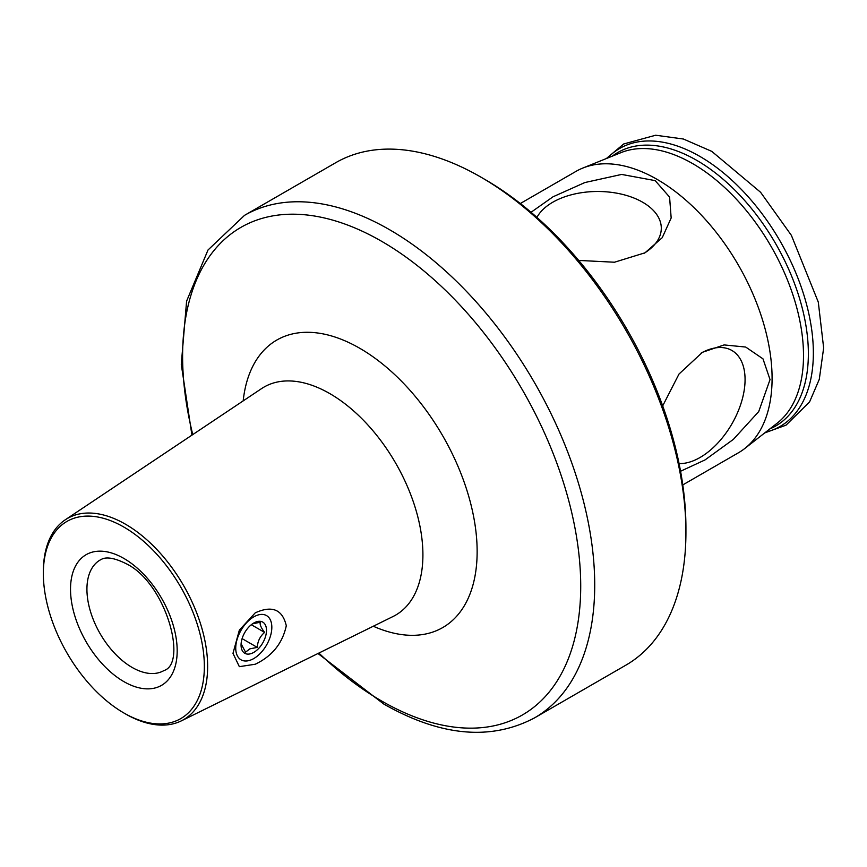 <?xml version="1.0" encoding="UTF-8"?>
<svg xmlns="http://www.w3.org/2000/svg" width="867" height="867" viewBox="0 0 867 867"><rect width="100%" height="100%" fill="white"/><g stroke="black" fill="none" stroke-linecap="round" stroke-linejoin="round"><path stroke-width="1.3" d="M643.802 253.478A63.584 36.707 0 0 0 660.145 235.152A63.584 36.707 0 0 0 642.675 202.239A63.584 36.707 0 0 0 536.944 217.4M578.712 260.425L614.475 262.224L644.983 252.817L662.236 237.688L671.166 217.975L669.584 197.091L655.159 180.618L621.65 174.43L584.857 182.547L553.005 196.798L531.038 212.274M255.234 664.241C272.162 656.156 282.512 643.325 286.294 625.725C282.49 609.458 272.13 605.166 255.234 612.85L239.346 630.136L232.985 653.35L239.346 666.658L255.234 664.241M125.487 713.92L123.851 712.967A113.848 65.729 60 0 1 43.35 573.542A113.848 65.729 60 0 1 123.851 527.06A113.848 65.729 60 0 1 204.352 666.495A113.848 65.729 60 0 1 123.851 712.967L125.498 713.92A116.167 67.073 60 0 1 125.487 713.92A116.167 67.073 60 0 0 181.333 720.867L393.109 616.47A131.643 76.003 -120 0 0 416.485 511.888A131.643 76.003 -120 0 0 329.818 393.607A131.643 76.003 -120 0 0 261.552 388.611L65.253 519.81A116.167 67.073 60 0 1 125.498 524.221A116.167 67.073 60 0 1 201.968 628.586A116.167 67.073 60 0 1 181.333 720.867M679.078 463.574A63.584 36.707 120 0 0 745.067 379.594A63.584 36.707 120 0 0 725.3 348.003A63.584 36.707 120 0 0 701.251 352.999M680.562 471.258L705.044 459.911L733.374 439.374L758.723 411.576L770.037 379.594L762.982 358.851L745.696 347.049L724.118 344.925L702.422 352.305L679.002 374.045L662.691 405.897M520.319 203.517L575.981 171.384A162.465 93.799 60 0 1 582.819 168.057A162.465 93.799 60 0 1 657.208 179.436A162.465 93.799 60 0 1 761.475 316.596A162.465 93.799 60 0 1 744.742 448.521A162.465 93.799 60 0 1 738.435 452.78L682.784 484.913M534.636 717.833A290.109 167.494 60 0 0 579.102 485.368A290.109 167.494 60 0 0 389.586 229.722A290.109 167.494 60 0 0 244.527 215.352L335.735 162.693A290.109 167.494 60 0 1 480.795 177.063L484.891 179.436A284.311 164.145 60 0 1 685.927 527.635L685.927 532.371A290.109 167.494 60 0 1 625.844 665.184L534.636 717.833C490.939 740.971 440.653 736.376 383.778 704.047L317.983 653.501M484.891 179.436L480.795 177.063A290.109 167.494 60 0 1 685.927 532.371M43.35 573.542L43.35 571.646A116.167 67.073 60 0 1 65.253 519.81M256.394 615.57A25.533 14.739 120 0 0 235.922 644.994A25.533 14.739 120 0 0 251.159 659.841A25.533 14.739 120 0 0 253.782 658.552A25.533 14.739 120 0 0 271.826 627.285A25.533 14.739 120 0 0 256.394 615.57M241.102 643.802L245.556 652.168L249.826 648.863L257.282 647.389C257.64 641.244 260.089 636.259 264.619 632.411C261.108 627.86 259.656 624.468 260.252 622.235L252.481 623.839M251.939 653.295A17.99 10.382 120 0 0 266.364 632.563A17.99 10.382 120 0 0 255.624 622.105A17.99 10.382 120 0 0 253.782 623.015A17.99 10.382 120 0 0 241.059 645.048A17.99 10.382 120 0 0 251.939 653.295M251.311 624.728L264.619 632.411M242.099 638.621L257.282 647.389M612.319 156.136A157.902 91.165 60 0 1 696.721 160.341A157.902 91.165 60 0 1 801.336 304.631A157.902 91.165 60 0 1 769.82 428.927M243.183 400.89A165.987 95.836 60 0 1 359.772 348.285A165.987 95.836 60 0 1 476.948 543.642A165.987 95.836 60 0 1 373.287 626.234M318.893 653.057A281.504 162.53 -120 0 0 381.653 701.024A281.504 162.53 -120 0 0 580.717 586.092A281.504 162.53 -120 0 0 381.653 241.319A281.504 162.53 -120 0 0 192.756 434.584M163.971 670.549A63.822 36.847 60 0 1 132.055 667.395A63.822 36.847 60 0 1 90.363 611.148A63.822 36.847 60 0 1 100.149 560.006C101.721 559.443 106.717 553.991 126.257 563.745C166.009 582.982 187.781 663.277 163.971 670.549M123.851 558.424A75.429 43.545 60 0 1 177.182 650.814A75.429 43.545 60 0 1 123.851 681.603A75.429 43.545 60 0 1 70.52 589.224A75.429 43.545 60 0 1 123.851 558.424M607.399 158.13A160.482 92.65 60 0 1 699.875 156.418A160.482 92.65 60 0 1 807.979 310.007A160.482 92.65 60 0 1 765.637 432.2M582.819 168.057L620.935 152.657A156.721 90.482 60 0 1 692.69 163.635A156.721 90.482 60 0 1 793.272 295.95A156.721 90.482 60 0 1 777.135 423.215L744.742 448.521M764.759 432.893L786.033 425.166L809.594 401.876L819.293 379.312L823.65 347.927L818.296 302.106L791.376 235.336L760.587 192.279L711.764 151.367L683.424 139.023L655.647 135.23L623.687 143.976L606.358 158.542M244.527 215.352L208.004 249.999L186.6 301.131L181.279 364.368L191.921 435.147M253.782 658.552L252.405 659.343"/></g></svg>
